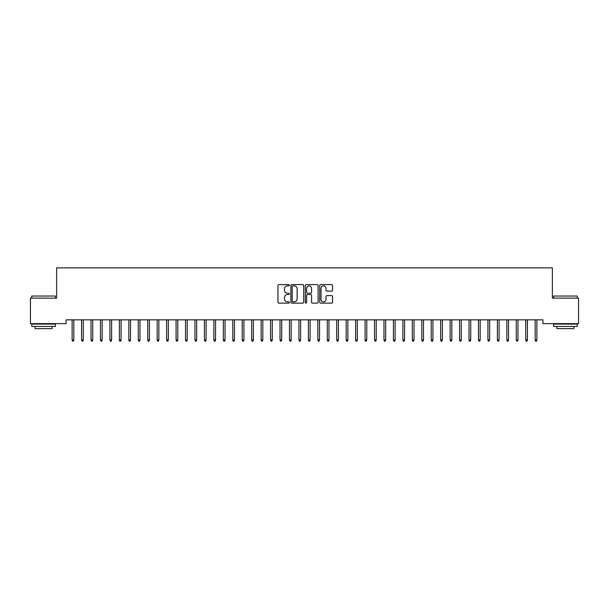 <?xml version="1.0" encoding="UTF-8"?>
<svg xmlns="http://www.w3.org/2000/svg" width="609" height="609" viewBox="0 0 609 609"><rect width="100%" height="100%" fill="white"/><g stroke="black" fill="none" stroke-linecap="round" stroke-linejoin="round"><path stroke-width="0.91" d="M289.382 285.233A0.647 0.647 0 0 0 288.735 284.586L278.876 284.586A0.929 0.929 0 0 0 277.948 285.514L277.948 302.209A0.929 0.929 0 0 0 278.876 303.137L288.735 303.137A0.647 0.647 0 0 0 289.382 302.483A0.647 0.647 0 0 0 288.735 301.836L287.456 301.836A2.969 2.969 0 0 1 284.487 298.867L284.487 297.474A2.969 2.969 0 0 1 287.456 294.512L288.735 294.512A0.647 0.647 0 0 0 289.382 293.858A0.647 0.647 0 0 0 288.735 293.211L287.456 293.211A2.969 2.969 0 0 1 284.487 290.242L284.487 288.849A2.969 2.969 0 0 1 287.456 285.88L288.735 285.88A0.647 0.647 0 0 0 289.382 285.233M331.608 291.125A0.929 0.929 0 0 0 332.537 290.196L332.537 285.514A0.929 0.929 0 0 0 331.608 284.586L320.661 284.586A0.929 0.929 0 0 0 319.733 285.514L319.733 302.209A0.929 0.929 0 0 0 320.661 303.137L331.608 303.137A0.929 0.929 0 0 0 332.537 302.209L332.537 296.553A0.929 0.929 0 0 0 331.608 295.624L326.926 295.624A0.929 0.929 0 0 0 325.998 296.553L325.998 299.354A2.482 2.482 0 0 1 323.516 301.836A2.482 2.482 0 0 1 321.034 299.354L321.034 288.361A2.482 2.482 0 0 1 323.516 285.88A2.482 2.482 0 0 1 325.998 288.361L325.998 290.196A0.929 0.929 0 0 0 326.926 291.125L331.608 291.125M542.923 319.847L66.076 319.847L66.076 323.63L30.45 323.63L30.45 298.113L56.629 298.113L56.629 267.869L552.371 267.869L552.371 298.113L578.55 298.113L578.55 323.63L542.923 323.63L542.923 319.847M303.685 285.514A0.929 0.929 0 0 0 302.764 284.586L291.818 284.586A0.929 0.929 0 0 0 290.889 285.514L290.889 302.209A0.929 0.929 0 0 0 291.818 303.137L302.764 303.137A0.929 0.929 0 0 0 303.685 302.209L303.685 285.514M306.236 284.586L317.182 284.586A0.929 0.929 0 0 1 318.111 285.514L318.111 302.209A0.929 0.929 0 0 1 317.182 303.137L312.501 303.137A0.929 0.929 0 0 1 311.572 302.209L311.572 295.434A0.929 0.929 0 0 0 310.643 294.512L307.537 294.512A0.929 0.929 0 0 0 306.609 295.434L306.609 302.483A0.647 0.647 0 0 1 305.962 303.137A0.647 0.647 0 0 1 305.315 302.483L305.315 285.514A0.929 0.929 0 0 1 306.236 284.586M292.838 285.88A0.647 0.647 0 0 0 292.183 286.534L292.183 301.189A0.647 0.647 0 0 0 292.838 301.836L294.177 301.836A2.969 2.969 0 0 0 297.146 298.867L297.146 288.849A2.969 2.969 0 0 0 294.177 285.88L292.838 285.88M311.572 288.407A2.482 2.482 0 0 0 309.09 285.925A2.482 2.482 0 0 0 306.609 288.407L306.609 292.282A0.929 0.929 0 0 0 307.537 293.211L310.643 293.211A0.929 0.929 0 0 0 311.572 292.282L311.572 288.407M72.121 339.898L72.501 341.131L73.445 341.131L73.826 339.898L72.121 339.898L72.121 319.847M73.826 339.898L73.826 319.847M81.576 339.898L81.956 341.131L82.9 341.131L83.273 339.898L81.576 339.898L81.576 319.847M83.273 339.898L83.273 319.847M91.023 339.898L91.403 341.131L92.347 341.131L92.728 339.898L91.023 339.898L91.023 319.847M92.728 339.898L92.728 319.847M31.775 296.035L55.396 296.035L31.775 296.035L31.775 298.113M55.396 326.462L31.775 326.462L31.775 324.102L55.396 324.102L55.396 326.462M52.092 326.462L52.092 328.632L35.078 328.632L35.078 326.462M553.604 296.035L577.225 296.035L553.604 296.035L553.604 298.113M577.225 326.462L553.604 326.462L553.604 324.102L577.225 324.102L577.225 326.462M573.922 326.462L573.922 328.632L556.908 328.632L556.908 326.462M100.477 339.898L100.85 341.131L101.794 341.131L102.175 339.898L100.477 339.898L100.477 319.847M102.175 339.898L102.175 319.847M109.924 339.898L110.305 341.131L111.249 341.131L111.622 339.898L109.924 339.898L109.924 319.847M111.622 339.898L111.622 319.847M119.372 339.898L119.752 341.131L120.696 341.131L121.077 339.898L119.372 339.898L119.372 319.847M121.077 339.898L121.077 319.847M128.826 339.898L129.199 341.131L130.151 341.131L130.524 339.898L128.826 339.898L128.826 319.847M130.524 339.898L130.524 319.847M138.273 339.898L138.654 341.131L139.598 341.131L139.979 339.898L138.273 339.898L138.273 319.847M139.979 339.898L139.979 319.847M147.728 339.898L148.101 341.131L149.045 341.131L149.426 339.898L147.728 339.898L147.728 319.847M149.426 339.898L149.426 319.847M157.175 339.898L157.556 341.131L158.5 341.131L158.873 339.898L157.175 339.898L157.175 319.847M158.873 339.898L158.873 319.847M166.622 339.898L167.003 341.131L167.947 341.131L168.328 339.898L166.622 339.898L166.622 319.847M168.328 339.898L168.328 319.847M176.077 339.898L176.45 341.131L177.394 341.131L177.775 339.898L176.077 339.898L176.077 319.847M177.775 339.898L177.775 319.847M185.524 339.898L185.905 341.131L186.849 341.131L187.222 339.898L185.524 339.898L185.524 319.847M187.222 339.898L187.222 319.847M194.971 339.898L195.352 341.131L196.296 341.131L196.677 339.898L194.971 339.898L194.971 319.847M196.677 339.898L196.677 319.847M204.426 339.898L204.799 341.131L205.751 341.131L206.124 339.898L204.426 339.898L204.426 319.847M206.124 339.898L206.124 319.847M213.873 339.898L214.254 341.131L215.198 341.131L215.578 339.898L213.873 339.898L213.873 319.847M215.578 339.898L215.578 319.847M223.328 339.898L223.701 341.131L224.645 341.131L225.026 339.898L223.328 339.898L223.328 319.847M225.026 339.898L225.026 319.847M232.775 339.898L233.156 341.131L234.1 341.131L234.473 339.898L232.775 339.898L232.775 319.847M234.473 339.898L234.473 319.847M242.222 339.898L242.603 341.131L243.547 341.131L243.927 339.898L242.222 339.898L242.222 319.847M243.927 339.898L243.927 319.847M251.677 339.898L252.05 341.131L252.994 341.131L253.374 339.898L251.677 339.898L251.677 319.847M253.374 339.898L253.374 319.847M261.124 339.898L261.505 341.131L262.449 341.131L262.829 339.898L261.124 339.898L261.124 319.847M262.829 339.898L262.829 319.847M270.571 339.898L270.952 341.131L271.896 341.131L272.276 339.898L270.571 339.898L270.571 319.847M272.276 339.898L272.276 319.847M280.026 339.898L280.399 341.131L281.35 341.131L281.723 339.898L280.026 339.898L280.026 319.847M281.723 339.898L281.723 319.847M289.473 339.898L289.854 341.131L290.798 341.131L291.178 339.898L289.473 339.898L289.473 319.847M291.178 339.898L291.178 319.847M298.928 339.898L299.301 341.131L300.245 341.131L300.625 339.898L298.928 339.898L298.928 319.847M300.625 339.898L300.625 319.847M308.375 339.898L308.755 341.131L309.699 341.131L310.072 339.898L308.375 339.898L308.375 319.847M310.072 339.898L310.072 319.847M317.822 339.898L318.202 341.131L319.146 341.131L319.527 339.898L317.822 339.898L317.822 319.847M319.527 339.898L319.527 319.847M327.277 339.898L327.65 341.131L328.601 341.131L328.974 339.898L327.277 339.898L327.277 319.847M328.974 339.898L328.974 319.847M336.724 339.898L337.104 341.131L338.048 341.131L338.429 339.898L336.724 339.898L336.724 319.847M338.429 339.898L338.429 319.847M346.171 339.898L346.551 341.131L347.495 341.131L347.876 339.898L346.171 339.898L346.171 319.847M347.876 339.898L347.876 319.847M355.626 339.898L356.006 341.131L356.95 341.131L357.323 339.898L355.626 339.898L355.626 319.847M357.323 339.898L357.323 319.847M365.073 339.898L365.453 341.131L366.397 341.131L366.778 339.898L365.073 339.898L365.073 319.847M366.778 339.898L366.778 319.847M374.527 339.898L374.9 341.131L375.844 341.131L376.225 339.898L374.527 339.898L374.527 319.847M376.225 339.898L376.225 319.847M383.974 339.898L384.355 341.131L385.299 341.131L385.672 339.898L383.974 339.898L383.974 319.847M385.672 339.898L385.672 319.847M393.422 339.898L393.802 341.131L394.746 341.131L395.127 339.898L393.422 339.898L393.422 319.847M395.127 339.898L395.127 319.847M402.876 339.898L403.249 341.131L404.201 341.131L404.574 339.898L402.876 339.898L402.876 319.847M404.574 339.898L404.574 319.847M412.323 339.898L412.704 341.131L413.648 341.131L414.029 339.898L412.323 339.898L412.323 319.847M414.029 339.898L414.029 319.847M421.778 339.898L422.151 341.131L423.095 341.131L423.476 339.898L421.778 339.898L421.778 319.847M423.476 339.898L423.476 319.847M431.225 339.898L431.606 341.131L432.55 341.131L432.923 339.898L431.225 339.898L431.225 319.847M432.923 339.898L432.923 319.847M440.672 339.898L441.053 341.131L441.997 341.131L442.378 339.898L440.672 339.898L440.672 319.847M442.378 339.898L442.378 319.847M450.127 339.898L450.5 341.131L451.444 341.131L451.825 339.898L450.127 339.898L450.127 319.847M451.825 339.898L451.825 319.847M459.574 339.898L459.955 341.131L460.899 341.131L461.272 339.898L459.574 339.898L459.574 319.847M461.272 339.898L461.272 319.847M469.021 339.898L469.402 341.131L470.346 341.131L470.727 339.898L469.021 339.898L469.021 319.847M470.727 339.898L470.727 319.847M478.476 339.898L478.849 341.131L479.801 341.131L480.174 339.898L478.476 339.898L478.476 319.847M480.174 339.898L480.174 319.847M487.923 339.898L488.304 341.131L489.248 341.131L489.628 339.898L487.923 339.898L487.923 319.847M489.628 339.898L489.628 319.847M497.378 339.898L497.751 341.131L498.695 341.131L499.076 339.898L497.378 339.898L497.378 319.847M499.076 339.898L499.076 319.847M506.825 339.898L507.206 341.131L508.15 341.131L508.523 339.898L506.825 339.898L506.825 319.847M508.523 339.898L508.523 319.847M516.272 339.898L516.653 341.131L517.597 341.131L517.977 339.898L516.272 339.898L516.272 319.847M517.977 339.898L517.977 319.847M525.727 339.898L526.1 341.131L527.044 341.131L527.424 339.898L525.727 339.898L525.727 319.847M527.424 339.898L527.424 319.847M535.174 339.898L535.555 341.131L536.499 341.131L536.879 339.898L535.174 339.898L535.174 319.847M536.879 339.898L536.879 319.847M55.396 298.113L55.396 296.035M50.014 324.102L50.014 323.63M37.157 324.102L37.157 323.63M577.225 298.113L577.225 296.035M571.843 324.102L571.843 323.63M558.986 324.102L558.986 323.63"/></g></svg>
